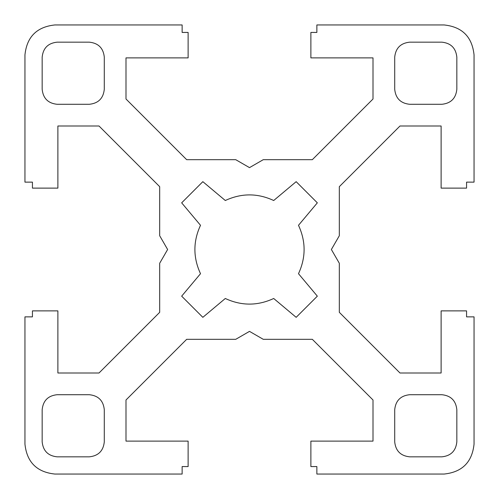<?xml version="1.0" encoding="UTF-8"?>
<svg xmlns="http://www.w3.org/2000/svg" width="499" height="499" viewBox="0 0 499 499"><rect width="100%" height="100%" fill="white"/><g stroke="black" fill="none" stroke-linecap="round" stroke-linejoin="round"><path stroke-width="0.75" d="M474.05 444.11C472.148 462.168 462.168 472.148 444.11 474.05C462.168 472.148 472.148 462.168 474.05 444.11L474.05 316.865L466.565 316.865L466.565 310.877L441.116 310.877L441.116 373.002L399.992 373.002L339.32 312.33L339.32 263.266L331.373 249.5L339.32 235.734L339.32 186.67L399.992 125.998L441.116 125.998L441.116 188.123L466.565 188.123L466.565 182.135L474.05 182.135L474.05 54.89C472.148 36.832 462.168 26.852 444.11 24.95C462.168 26.852 472.148 36.832 474.05 54.89M54.89 474.05C36.832 472.148 26.852 462.168 24.95 444.11C26.852 462.168 36.832 472.148 54.89 474.05L182.135 474.05L182.135 466.565L188.123 466.565L188.123 441.116L125.998 441.116L125.998 399.992L186.67 339.32L235.734 339.32L249.5 331.373L263.266 339.32L312.33 339.32L373.002 399.992L373.002 441.116L310.877 441.116L310.877 466.565L316.865 466.565L316.865 474.05L444.11 474.05M24.95 54.89C26.852 36.832 36.832 26.852 54.89 24.95C36.832 26.852 26.852 36.832 24.95 54.89L24.95 182.135L32.435 182.135L32.435 188.123L57.884 188.123L57.884 125.998L99.008 125.998L159.68 186.67L159.68 235.734L167.627 249.5L159.68 263.266L159.68 312.33L99.008 373.002L57.884 373.002L57.884 310.877L32.435 310.877L32.435 316.865L24.95 316.865L24.95 444.11M54.89 24.95L182.135 24.95L182.135 32.435L188.123 32.435L188.123 57.884L125.998 57.884L125.998 99.008L186.67 159.68L235.734 159.68L249.5 167.627L263.266 159.68L312.33 159.68L373.002 99.008L373.002 57.884L310.877 57.884L310.877 32.435L316.865 32.435L316.865 24.95L444.11 24.95M42.166 57.136C43.12 48.11 48.11 43.12 57.136 42.166L89.321 42.166C98.347 43.12 103.337 48.11 104.291 57.136L104.291 89.321C103.337 98.347 98.347 103.337 89.321 104.291L57.136 104.291C48.11 103.337 43.12 98.347 42.166 89.321L42.166 57.136M441.865 42.166C450.89 43.12 455.88 48.11 456.834 57.136L456.834 89.321C455.88 98.347 450.89 103.337 441.865 104.291L409.679 104.291C400.653 103.337 395.663 98.347 394.709 89.321L394.709 57.136C395.663 48.11 400.653 43.12 409.679 42.166L441.865 42.166M456.834 441.865C455.88 450.89 450.89 455.88 441.865 456.834L409.679 456.834C400.653 455.88 395.663 450.89 394.709 441.865L394.709 409.679C395.663 400.653 400.653 395.663 409.679 394.709L441.865 394.709C450.89 395.663 455.88 400.653 456.834 409.679L456.834 441.865M57.136 456.834C48.11 455.88 43.12 450.89 42.166 441.865L42.166 409.679C43.12 400.653 48.11 395.663 57.136 394.709L89.321 394.709C98.347 395.663 103.337 400.653 104.291 409.679L104.291 441.865C103.337 450.89 98.347 455.88 89.321 456.834L57.136 456.834M298.489 225.298C305.968 241.435 305.968 257.565 298.489 273.702L317.333 296.163L296.163 317.333L273.702 298.489C257.565 305.968 241.435 305.968 225.298 298.489L202.837 317.333L181.667 296.163L200.511 273.702C193.032 257.565 193.032 241.435 200.511 225.298L181.667 202.837L202.837 181.667L225.298 200.511C241.435 193.032 257.565 193.032 273.702 200.511L296.163 181.667L317.333 202.837L298.489 225.298"/></g></svg>
